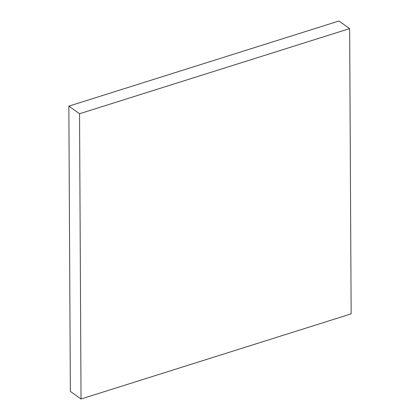 <?xml version="1.0" encoding="UTF-8"?>
<svg xmlns="http://www.w3.org/2000/svg" width="420" height="420" viewBox="0 0 420 420"><rect width="100%" height="100%" fill="white"/><g stroke="black" fill="none" stroke-linecap="round" stroke-linejoin="round"><path stroke-width="0.63" d="M351.146 313.866L81.034 399L79.543 113.741L349.65 28.602L351.146 313.866M79.543 113.741L68.854 106.134L70.35 391.398L81.034 399M68.854 106.134L338.966 21L349.65 28.602"/></g></svg>
